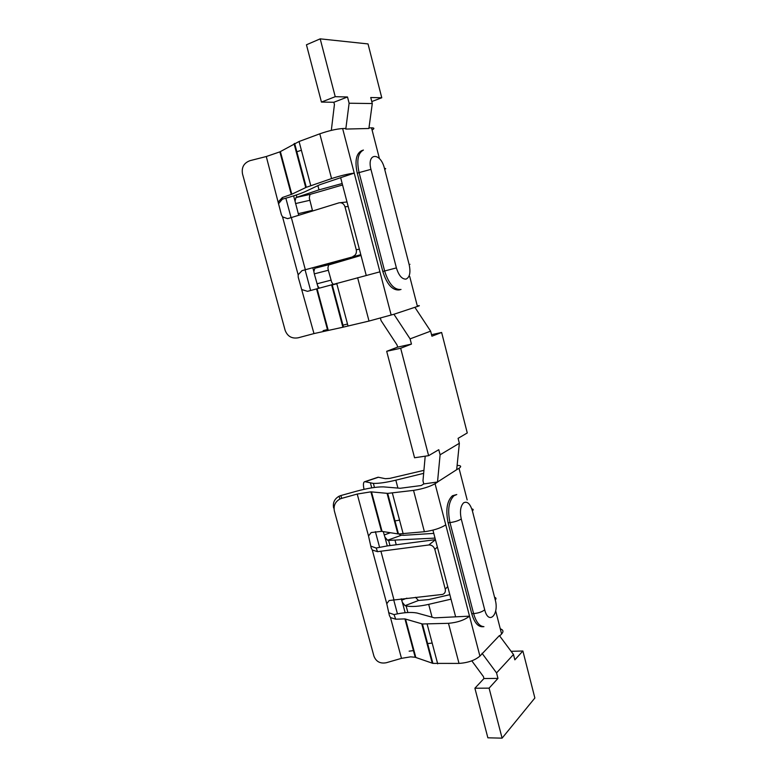 <?xml version="1.0" encoding="UTF-8"?>
<svg xmlns="http://www.w3.org/2000/svg" width="777" height="777" viewBox="0 0 777 777"><rect width="100%" height="100%" fill="white"/><g stroke="black" fill="none" stroke-linecap="round" stroke-linejoin="round"><path stroke-width="1.17" d="M302.146 289.666L307.507 291.336L379.924 271.833L354.234 173.116C347.97 173.902 340.413 175.719 331.565 178.574L319.794 133.819L299.067 141.501L279.866 151.865L266.278 156.527L281.391 214.714L282.546 216.89L287.577 218.648L291.336 217.56L305.342 269.726L301.991 270.658L298.145 274.786L298.232 277.204L313.986 333.586L342.88 327.234L331.575 284.722M357.265 173.203L359.091 172.591C356.497 160.518 357.935 153.011 363.413 150.068L361.606 150.699C356.119 153.642 354.671 161.14 357.265 173.203L382.808 271.484C386.849 284.236 392.268 290.394 399.038 289.957L399.213 289.908M333.178 284.275L331.711 282.294L328.331 270.26L327.913 268.016L328.535 264.996L361.004 255.448M312.587 210.994L309.304 197.999L309.868 194.745L310.557 194.25L295.92 197.581L319.007 189.86L342.171 183.518M342.55 184.984L310.557 194.25M448.115 522.795L449.98 522.6C447.397 510.013 448.747 501.048 454.021 495.697L456.769 494.541L452.447 495.736C446.96 500.922 445.512 509.945 448.115 522.795L471.746 613.694C474.193 622.144 477.641 626.495 482.09 626.738L483.935 626.66C479.506 626.417 476.058 622.066 473.611 613.597L471.746 613.694M435.441 539.714L428.787 544.978L377.544 551.67L372.3 550.038L371.212 548.038L368.521 536.004L371.183 532.556L381.488 531.332L370.911 491.841L357.216 494.055L341.705 498.358L340.85 495.551L356.138 491.307C367.463 488.247 376.554 486.771 383.42 486.878L400.262 488.267L421.251 485.518L423.776 483.925L422.979 480.856L425.204 456.177M423.659 473.348L395.823 480.176C386.295 482.459 378.817 483.537 373.378 483.411L365.112 481.711L378.399 477.253L385.324 478.69L389.84 478.37L423.931 470.347M428.787 544.978C431.73 544.91 433.741 546.377 434.829 549.368L445.25 589.131C445.745 591.753 444.871 593.511 442.628 594.405L389.131 600.524L386.771 603.758L389.423 615.607L390.491 617.579L395.697 619.201L394.046 614.588C403.467 612.441 411.12 611.917 417.006 613.024L434.518 617.87L455.633 616.831L432.935 530.137M482.031 653.272L496.552 672.901L513.49 654.506L499.388 635.586L479.914 656.109C474.912 660.363 467.939 662.791 459.013 663.412L448.475 623.319L422.416 623.98L404.934 618.9L395.697 619.201M390.491 617.579L401.486 658.352L410.644 656.837L415.209 657.264L432.886 663.383L459.013 663.412M357.614 277.69L369.017 321.056L342.88 327.234M328.001 329.438L323.125 330.662M417.298 305.953C420.027 305.419 420.066 305.584 417.434 306.459L393.92 314.258L369.017 321.056M266.278 156.527L250.077 160.645C243.91 162.908 241.385 167.337 242.511 173.931L285.13 330.303C287.441 336.344 291.783 338.85 298.145 337.81L313.986 333.586M366.229 275.398L340.647 177.69L320.007 184.644L304.856 191.773C299.601 194.036 292.094 196.513 282.342 199.194L278.467 203.807M393.92 314.258L410.101 338.869L411.451 344.094L397.62 347.125L397.066 345.007L381.06 320.6L380.419 318.133M372.076 130.021C374.621 128.564 374.436 127.836 371.523 127.846L368.968 127.904M340.647 177.69L354.234 173.116L342.628 128.545L345.639 128.467L345.794 129.069L368.89 128.496L372.29 103.545L370.746 97.513L381.769 97.766L371.775 101.554M301.991 270.658L360.8 254.671M342.628 128.545C336.247 128.992 328.642 130.75 319.794 133.819M345.794 129.069L349.116 103.224L347.504 96.979L333.848 102.263L334.431 104.506L331.323 130.381M411.451 344.094L400.67 348.251L386.684 351.301L397.62 347.125M414.937 307.401L430.623 331.157L410.101 338.869M280.38 151.583L291.802 194.231L282.333 197.543L278.467 201.758M349.116 103.224L372.29 103.545M291.802 194.231L306.293 187.306L331.565 178.574M348.174 206.468L344.998 206.808C343.92 203.729 341.948 202.399 339.102 202.807L291.336 217.56M346.998 201.971L340.365 202.68M305.342 269.726L360.052 254.953M400.67 348.251L428.613 455.672L438.782 449.698L440.103 454.798L459.353 443.278L458.09 438.345L467.268 432.954L441.627 332.469L431.526 334.712M430.623 331.157L431.915 336.208L441.627 332.469M386.684 351.301L414.559 457.76L428.613 455.672M344.998 206.808L356.264 249.767C356.828 253.079 355.72 255.303 352.962 256.42M342.366 325.301L347.504 324.028M336.82 283.741L331.672 285.11M301.398 150.262L296.26 151.962M347.504 96.979L335.237 96.688L320.192 38.85L368.026 43.93L381.769 97.766M333.848 102.263L321.445 102.078L335.237 96.688M320.192 38.85L306.449 44.794L321.445 102.078M459.353 443.278L456.691 469.677L437.519 482.002L440.103 454.798M360.868 254.914L314.821 268.25L313.869 271.6L314.306 273.854L317.706 285.946L319.328 288.131M310.635 290.501L305.196 270.241M291.074 217.638L285.858 198.213M298.718 215.278L295.056 201.262L295.92 197.581M437.519 482.002L423.776 483.925M448.475 623.319C457.4 622.523 464.413 620.133 469.522 616.161L435.052 483.712L437.548 482.109M499.669 635.955L501.612 633.974C503.758 631.594 503.321 629.875 500.291 628.797M457.129 465.413L457.653 465.413C461.12 465.578 461.577 466.54 459.032 468.308L456.691 469.677M435.052 483.712C429.613 486.771 422.435 488.995 413.529 490.384L387.684 493.385L370.911 491.841M445.775 524.893C440.433 528.243 433.304 530.516 424.397 531.721L398.475 533.984L381.488 531.332M479.914 656.109L469.522 616.161L455.633 616.831M471.804 660.829L483.42 676.582L483.935 678.544L474.893 688.228L487.869 737.81L502.097 738.15L489.092 688.15L497.97 678.389L483.935 678.544M401.486 658.352L386.305 662.732C380.206 663.879 376.078 661.654 373.912 656.06L334.372 510.984C333.352 505.749 335.188 501.777 339.889 499.048L341.705 498.358M340.85 495.551L339.063 496.221C334.431 498.912 332.624 502.836 333.634 507.993M370.687 546.095L376.146 548.028L377.544 551.67M388.636 612.703L394.046 614.588M413.966 650.534L409.129 651.175M496.552 672.901L497.97 678.389M513.49 654.506L514.85 659.828L522.882 651L534.867 697.999L502.097 738.15M451.01 599.164L428.681 604.36C419.259 606.468 411.742 607.002 406.128 605.943L405.031 605.672L418.482 600.485L428.914 599.553L449.834 594.677M427.039 643.628L432.177 643.074M394.415 520.978L399.553 520.153M389.996 545.571L388.607 540.394L387.538 540.229L384.906 537.092L383.275 531.594M364.034 489.335C363.024 484.615 363.277 482.061 364.801 481.672L365.112 481.711M397.455 613.849L393.618 599.553M379.574 547.251L375.378 531.643M401.243 598.756L402.369 602.33L405.031 605.672M418.482 600.485L415.472 597.29M378.399 477.253L377.505 477.418M397.465 530.215L397.62 530.769M434.654 539.743L387.237 545.93L376.146 548.028M489.092 688.15L474.893 688.228M522.882 651L511.111 651.32M388.607 540.394L435.013 538.092M433.789 533.391L403.671 535.304L400.31 535.091L399.145 534.032M382.808 271.484L396.396 267.9C398.766 275.495 401.962 279.234 405.973 279.118C409.732 277.428 410.8 272.62 409.178 264.675L384.479 168.512C386.014 168.395 386.091 168.677 384.693 169.357M384.479 168.512C380.681 152.088 366.579 152.506 370.95 169.357L359.091 172.591L384.644 270.988C388.646 283.663 394.007 289.84 400.747 289.52L401.029 289.452M449.98 522.6C454.739 521.94 458.498 520.745 461.256 518.997L484.712 609.819C482.07 611.897 478.37 613.16 473.611 613.597L449.98 522.6M471.794 508.906C473.455 509.158 473.649 509.799 472.367 510.8C470.124 503.622 467.2 500.971 463.597 502.836C460.489 506.089 459.702 511.48 461.256 518.997M357.216 494.055L368.521 536.004M348.047 326.078L336.703 283.323M379.924 271.833L391.161 315.025M328.185 330.118L317.103 288.743M282.546 216.89L298.145 274.786M409.712 276.447L417.434 306.459M371.523 127.846L379.283 158.052M282.342 199.194L282.333 197.543M294.065 143.706L305.73 187.568M299.067 141.501L310.771 185.616M409.188 264.734C410.635 264.335 410.635 264.316 409.178 264.675M371.037 169.716L396.396 267.9M359.353 249.164L356.264 249.767M319.007 189.86L317.89 185.645M318.366 288.393L317.706 285.946M293.609 195.872L295.056 201.262M312.937 268.114L313.869 271.6M316.967 283.799L330.973 280.157M309.732 200.311L295.503 203.584M495.677 610.877L501.612 633.974M459.032 468.308L467.162 499.922M314.306 273.854L328.331 270.26M312.412 210.373L298.203 213.685M424.397 531.721L413.529 490.384M314.821 268.25L329.244 264.588M372.3 550.038L386.771 603.758M371.493 491.88L382.07 531.41M387.063 493.337L397.853 533.906M392.375 493.104L403.195 533.886M494.59 597.338C496.212 597.843 496.435 598.698 495.25 599.902L472.367 510.8M484.712 609.819L484.799 610.149C488.714 625.378 499.368 614.442 495.25 599.902M437.694 663.849L427.185 624.281M384.906 537.092L387.276 545.93M370.454 483.051L371.736 487.849M402.369 602.33L405.147 612.713M395.823 480.176L397.911 488.063M432.07 617.181L428.681 604.36M405.536 619.055L415.812 657.449M380.885 551.116L393.881 599.523M421.765 623.814L432.245 663.189M401.631 600.194L406.895 598.173M395.095 540.481L396.231 544.755M390.413 532.731L384.178 534.955M387.538 540.229L401.175 535.334M434.829 549.368L437.364 547.047M447.717 586.596L445.25 589.131M399.038 289.957L400.854 289.491M332.148 284.557L343.473 327.117M327.632 330.235L316.56 288.898M291.278 194.473L279.866 151.865M294.619 143.405L306.293 187.306M296.872 197.144L296.299 194.988M315.792 267.939L315.637 267.366M387.684 493.385L398.475 533.984M339.063 496.221L339.889 499.048M374.456 487.451L373.378 483.411M378.078 477.224L364.801 481.672M415.209 657.264L404.934 618.9M422.416 623.98L432.886 663.383M407.886 612.509L406.128 605.943"/></g></svg>
